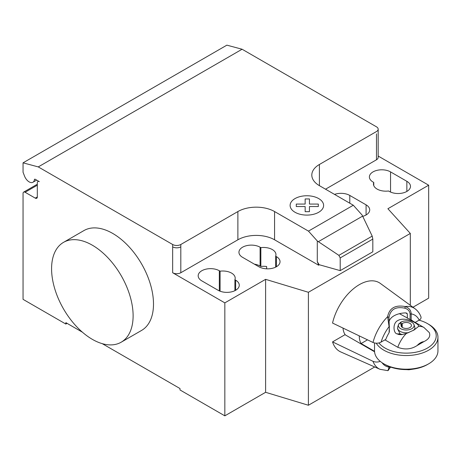 <?xml version="1.0" encoding="UTF-8"?>
<svg xmlns="http://www.w3.org/2000/svg" width="461" height="461" viewBox="0 0 461 461"><rect width="100%" height="100%" fill="white"/><g stroke="black" fill="none" stroke-linecap="round" stroke-linejoin="round"><path stroke-width="0.69" d="M374.568 351.766L345.007 334.698L332.548 341.889A39.634 22.883 -60 0 0 340.812 351.962L379.997 369.301A35.053 20.238 120 0 1 373.001 361.309L332.548 341.889M390.767 367.117L389.211 368.708M389.355 366.599L387.885 370.661L379.997 369.301M388.998 369.18L389.384 366.535M389.078 366.483L389.078 367.152A29.308 16.919 -60 0 1 382.117 362.761M380.227 361.355C377.795 362.283 375.387 362.271 373.001 361.309M373.001 342.477C375.836 343.554 378.527 343.433 381.074 342.114A29.308 16.919 -60 0 1 389.078 326.665L387.632 316.678A35.053 20.238 120 0 0 373.001 342.477L332.548 323.057A39.634 22.883 -60 0 1 353.408 288.811A39.634 22.883 -60 0 1 380.365 283.44L414.981 308.709A35.053 20.238 120 0 0 405.179 306.548C395.198 304.715 389.349 308.092 387.632 316.678L388.998 317.399C390.427 309.354 395.734 306.294 404.908 308.213C408.031 309.17 409.766 311.129 410.106 314.085L410.106 319.485L399.451 313.693M410.106 319.485A26.098 20.48 -26.5 0 1 411.177 319.986A23.35 13.478 -60 0 1 411.8 320.309A23.35 13.478 -60 0 1 413.027 321.179M381.074 342.114L385.771 339.405A23.35 13.478 -60 0 1 389.078 332.744A26.098 5.889 -80.6 0 1 389.384 331.447L388.998 317.404M407.328 313.855L406.821 313.175L405.668 312.898L407.328 313.855L407.328 318.24M389.096 321.565A17.293 9.986 180 0 1 405.668 312.898M404.908 308.213L405.179 306.548C409.045 307.862 411.045 310.311 411.177 313.906A29.308 16.919 -60 0 1 419.182 320.113C420.737 319.185 421.331 318.09 420.951 316.816C419.7 313.451 417.706 310.749 414.981 308.709M389.078 332.744L389.384 326.048M410.106 314.085L411.177 313.906L411.177 319.986M415.177 322.423L419.182 320.113M418.513 326.474C420.49 324.815 405.945 316.044 398.091 320.407C392.288 322.873 393.429 333.234 396.933 333.833L399.007 334.565L401.433 334.657L406.199 333.58A23.206 13.398 120 0 0 397.785 347.294C404.798 349.957 411.258 349.363 417.153 345.525L423.866 341.653C428.886 339.192 430.701 336.178 429.3 332.606L423.959 327.494A23.206 13.398 120 0 0 418.513 326.474L414.203 329.932L406.199 333.58M376.274 343.209A31.705 18.307 0 0 0 383.823 350.176A31.705 18.307 0 0 0 418.375 354.146A31.705 18.307 0 0 0 437.95 337.233L437.95 350.884A31.705 18.307 180 0 1 428.661 363.827A31.705 18.307 180 0 1 383.823 363.827L385.044 364.536A29.977 17.311 0 0 0 427.439 364.536L428.661 363.827M437.95 337.233A31.705 18.307 0 0 0 428.661 324.29L427.439 323.582A29.977 17.311 180 0 1 427.439 348.061A29.977 17.311 180 0 1 385.044 348.061A29.977 17.311 180 0 1 378.925 342.949M419.072 320.176A29.977 17.311 180 0 1 427.439 323.582L428.661 324.29M367.492 339.838L361.096 343.531A23.206 13.398 -60 0 1 359.263 335.89M374.539 351.294L361.096 343.531M402.436 334.542L400.125 333.925L397.595 328.86L397.595 327.817A8.65 4.99 180 0 1 397.751 326.872L398.511 324.602A7.877 4.547 180 0 1 399.082 323.57L401.525 324.216A5.186 2.997 180 0 0 401.053 325.466A5.186 2.997 180 0 0 406.245 328.463A5.186 2.997 180 0 0 411.431 325.466A5.186 2.997 180 0 0 407.979 322.642A5.186 2.997 180 0 0 402.217 323.576L402.217 327.356M399.796 323.76L400.131 322.602A7.877 4.547 180 0 1 408.158 321.058A7.877 4.547 180 0 1 413.972 324.602L414.733 326.872A8.65 4.99 180 0 1 414.888 327.817L414.888 328.86L413.189 330.497M401.525 326.716L401.525 324.216M400.131 322.602L402.217 323.576M413.972 324.602A7.877 4.547 180 0 1 406.245 330.013A7.877 4.547 180 0 1 398.511 324.602M408.838 332.583A8.65 4.99 180 0 1 397.595 327.817M414.888 327.817A8.65 4.99 180 0 1 414.157 329.834M384.947 339.878L397.785 347.294M385.044 364.536L383.823 363.827A31.705 18.307 180 0 1 374.534 350.884L374.534 342.996M345.289 334.859A23.206 13.398 -60 0 1 343.019 328.088M92.35 245.212A57.648 33.284 60 0 1 130.014 296.014A57.648 33.284 60 0 1 121.174 342.206A57.648 33.284 60 0 1 92.35 339.354A57.648 33.284 60 0 1 54.686 288.551A57.648 33.284 60 0 1 63.526 242.353A57.648 33.284 60 0 1 92.35 245.212M121.174 342.206L141.556 330.439A57.648 33.284 -120 0 0 150.395 284.241A57.648 33.284 -120 0 0 112.732 233.439A57.648 33.284 -120 0 0 83.908 230.586L63.526 242.353M406.856 181.311A12.395 7.157 180 0 1 410.486 186.371A12.395 7.157 180 0 1 402.833 192.98A12.395 7.157 180 0 1 389.326 191.43L388.577 190.998A12.395 7.157 180 0 1 373.462 184.014A12.395 7.157 180 0 1 373.767 182.447L373.018 182.014A12.395 7.157 180 0 1 369.388 176.955A12.395 7.157 180 0 1 377.04 170.345A12.395 7.157 180 0 1 390.548 171.895L406.856 181.311L406.856 191.43M373.767 185.587L373.767 182.447M218.111 290.28L201.803 280.864A12.395 7.157 180 0 1 198.172 275.805A12.395 7.157 180 0 1 205.825 269.195A12.395 7.157 180 0 1 219.332 270.745L220.081 271.177A12.395 7.157 180 0 1 235.196 278.162A12.395 7.157 180 0 1 234.891 279.729L235.64 280.161A12.395 7.157 180 0 1 239.271 285.221A12.395 7.157 180 0 1 231.618 291.83A12.395 7.157 180 0 1 218.111 290.28M234.891 290.678L234.891 279.729M220.081 291.202L220.081 271.177M412.958 307.233L428.661 298.163L428.661 185.195L387.897 208.729L410.319 233.439L308.403 292.28L265.605 279.337L224.835 302.871L224.835 415.845L179.997 389.954L179.997 388.542L102.261 343.664M265.605 279.337L265.605 392.305L224.835 415.845M172.656 244.503A5.763 3.331 0 0 0 180.81 244.503L180.81 246.854A5.763 3.331 180 0 1 172.656 246.854L172.656 244.503L38.263 166.911L242.088 49.235L376.481 126.827A5.763 3.331 180 0 1 378.17 129.178A5.763 3.331 180 0 1 376.481 131.535L319.41 164.479A25.943 14.977 0 0 0 311.815 175.071A25.943 14.977 0 0 0 319.41 185.662L353.305 205.231L362.127 215.08L372.2 236.118L372.816 239.092L340.201 257.918L338.887 255.354L317.289 240.97L308.461 231.117L353.305 205.231M224.835 302.871L172.656 272.745A5.763 3.331 0 0 0 180.81 272.745L237.882 239.795A25.943 14.977 0 0 1 274.572 239.795L318.597 265.213L319.075 264.677L317.289 261.577L317.289 240.97M308.461 231.117L274.572 211.553A25.943 14.977 0 0 0 237.882 211.553L180.81 244.503M338.887 255.354L372.2 236.118M372.816 239.092L372.816 251.798L340.201 270.63L340.201 257.918M340.201 270.63L319.075 264.677M317.289 261.577L318.597 264.954M362.738 216.342A12.395 7.157 0 0 0 369.716 209.905A12.395 7.157 0 0 0 366.086 204.845L349.784 195.429A12.395 7.157 0 0 0 334.53 194.392M260.845 247.643L260.102 247.211A12.395 7.157 0 0 0 246.589 245.661A12.395 7.157 0 0 0 238.942 252.271A12.395 7.157 0 0 0 242.572 257.33L258.875 266.746A12.395 7.157 0 0 0 272.382 268.296A12.395 7.157 0 0 0 280.034 261.687A12.395 7.157 0 0 0 276.404 256.621L275.655 256.195A12.395 7.157 0 0 0 275.96 254.622A12.395 7.157 0 0 0 260.845 247.643L260.845 266.47A12.395 7.157 180 0 1 266.642 266.521L266.642 268.815M275.655 256.195L275.655 267.144M254.409 264.165A12.395 7.157 180 0 1 260.102 266.037L260.845 266.47M318.597 265.213L319.075 264.937M410.319 233.439L410.319 305.303M265.605 392.305L308.403 405.254L374.718 366.968M308.403 292.28L308.403 405.254M325.529 189.194L376.481 159.777A5.763 3.331 180 0 0 378.17 157.42L378.17 129.178M428.661 185.195L378.17 156.043M82.444 332.22L65.854 322.642L65.854 324.054L23.05 299.345L23.05 193.43A2.881 1.665 60 0 1 23.649 192.11A2.881 1.665 60 0 1 25.09 192.254L35.278 198.138A2.881 1.665 -120 0 0 36.719 198.282A2.881 1.665 -120 0 0 37.318 196.962L37.318 182.838A2.881 1.665 60 0 1 37.917 181.519A2.881 1.665 60 0 1 39.358 181.663L35.226 179.277A1.153 0.668 -120 0 0 34.65 179.22A1.153 0.668 -120 0 0 34.419 179.629A7.497 4.328 60 0 1 32.91 182.268A7.497 4.328 60 0 1 24.571 176.183L23.05 172.247L23.05 162.837L38.263 166.911M67.076 323.351L65.854 324.054M23.05 162.837L226.875 45.155L242.088 49.235M296.279 206.551L296.273 204.067L305.147 204.067L305.142 198.95L309.452 198.95L309.452 204.073L318.32 204.073L318.315 206.557L309.452 206.557L309.452 211.674L305.153 211.674L305.147 206.557L296.279 206.551M295.017 212.262A16.746 9.669 0 0 0 323.04 207.928A16.746 9.669 0 0 0 302.525 196.086A16.746 9.669 0 0 0 295.017 212.262M417.153 345.525A11.675 6.742 -60 0 1 423.866 341.653M396.933 333.833L400.125 333.925M390.548 192.047L390.548 171.895M235.64 290.28L235.64 280.161M219.332 290.897L219.332 270.745M180.81 246.854L180.81 272.745M172.656 246.854L172.656 272.745M237.882 211.553L237.882 239.795M318.355 241.679L362.628 216.123M274.572 211.553L274.572 239.795M319.41 185.662L319.41 164.479M366.086 204.845L366.086 214.964M349.784 203.197L349.784 195.429M260.102 247.211L260.102 266.037M276.404 256.621L276.404 266.746M376.481 133.886L376.481 159.777M35.117 179.225L34.419 179.629M37.318 196.962L35.278 198.138M37.318 185.195L25.09 192.254M388.22 370.408L388.98 369.468M423.959 327.494L410.013 319.438M413.471 369.094L408.89 369.774L406.297 369.607M32.91 182.268L36.661 180.107M37.917 181.519L38.511 181.173M23.649 192.11L37.318 184.221"/></g></svg>
